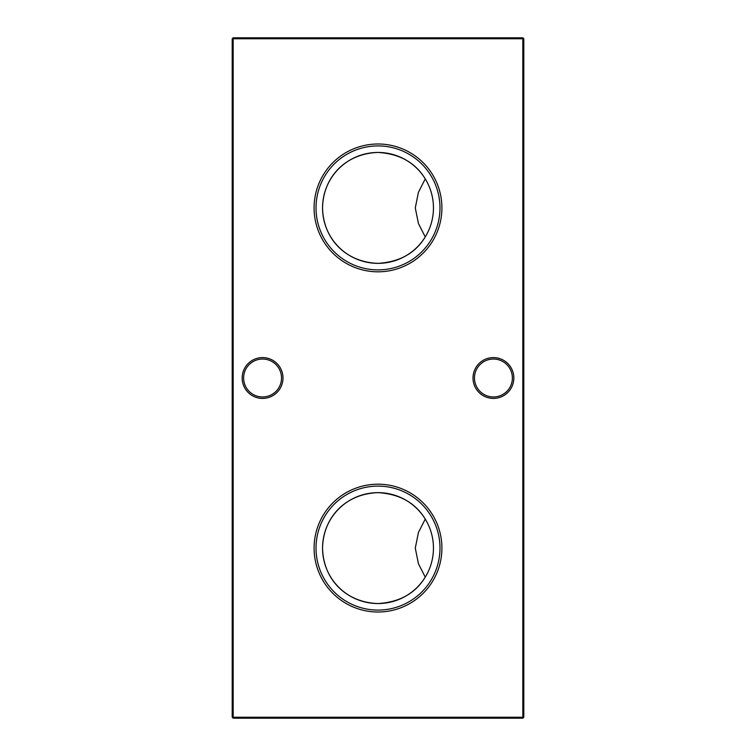 <?xml version="1.0" encoding="UTF-8"?>
<svg xmlns="http://www.w3.org/2000/svg" width="756" height="756" viewBox="0 0 756 756"><rect width="100%" height="100%" fill="white"/><g stroke="black" fill="none" stroke-linecap="round" stroke-linejoin="round"><path stroke-width="1.13" d="M378 484.19A63.91 63.91 0 0 0 314.09 548.1A63.91 63.91 0 0 0 378 612.01A63.91 63.91 0 0 0 441.91 548.1A63.91 63.91 0 0 0 378 484.19M378 486.117A61.983 61.983 0 0 0 316.017 548.1A61.983 61.983 0 0 0 378 610.083A61.983 61.983 0 0 0 439.983 548.1A61.983 61.983 0 0 0 378 486.117M378 492.647A55.453 55.453 0 0 0 322.547 548.1A55.453 55.453 0 0 0 378 603.553C399.622 602.211 415.375 593.394 425.25 577.121L418.446 563.768L415.29 548.1L418.427 532.479L425.25 519.079C415.356 502.797 399.603 493.98 378 492.647C345.681 493.734 323.181 517.047 322.547 548.1C323.209 579.115 345.615 602.466 378 603.553A55.453 55.453 0 0 0 433.453 548.1A55.453 55.453 0 0 0 378 492.647M378 143.99A63.91 63.91 0 0 0 314.09 207.9A63.91 63.91 0 0 0 378 271.81A63.91 63.91 0 0 0 441.91 207.9A63.91 63.91 0 0 0 378 143.99M378 145.917A61.983 61.983 0 0 0 316.017 207.9A61.983 61.983 0 0 0 378 269.883A61.983 61.983 0 0 0 439.983 207.9A61.983 61.983 0 0 0 378 145.917M378 152.447A55.453 55.453 0 0 0 322.547 207.9A55.453 55.453 0 0 0 378 263.353C399.622 262.011 415.375 253.194 425.25 236.921L418.446 223.568L415.29 207.9L418.427 192.279L425.25 178.879C415.356 162.597 399.603 153.78 378 152.447C345.681 153.534 323.181 176.847 322.547 207.9C323.209 238.915 345.615 262.266 378 263.353A55.453 55.453 0 0 0 433.453 207.9A55.453 55.453 0 0 0 378 152.447M242.166 378A20.412 20.412 0 0 1 262.578 357.588A20.412 20.412 0 0 1 282.99 378A20.412 20.412 0 0 1 262.578 398.412A20.412 20.412 0 0 1 242.166 378M281.525 378A18.957 18.957 0 0 0 262.578 359.043A18.957 18.957 0 0 0 243.621 378A18.957 18.957 0 0 0 262.578 396.957A18.957 18.957 0 0 0 281.525 378M473.01 378A20.412 20.412 0 0 1 493.422 357.588A20.412 20.412 0 0 1 513.834 378A20.412 20.412 0 0 1 493.422 398.412A20.412 20.412 0 0 1 473.01 378M512.379 378A18.957 18.957 0 0 0 493.422 359.043A18.957 18.957 0 0 0 474.475 378A18.957 18.957 0 0 0 493.422 396.957A18.957 18.957 0 0 0 512.379 378M523.804 38.773L523.804 717.227L522.831 717.227L522.831 38.773L233.169 38.773L233.169 717.227L522.831 717.227L522.831 718.2L233.169 718.2L233.169 717.227L232.196 717.227L232.196 38.773L233.169 37.8L522.831 37.8L523.804 38.773L522.831 38.773L522.831 37.8M522.831 718.2L523.804 717.227M232.196 717.227L233.169 718.2M232.196 38.773L233.169 38.773L233.169 37.8"/></g></svg>
